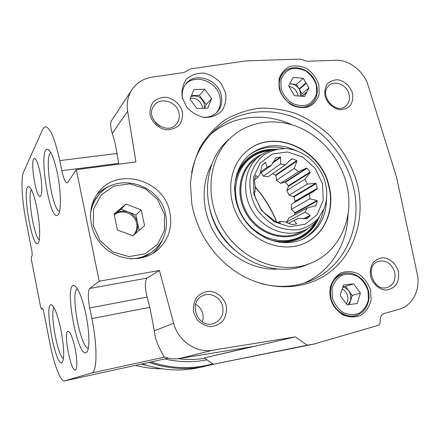 <?xml version="1.0" encoding="UTF-8"?>
<svg xmlns="http://www.w3.org/2000/svg" width="440" height="440" viewBox="0 0 440 440"><rect width="100%" height="100%" fill="white"/><g stroke="black" fill="none" stroke-linecap="round" stroke-linejoin="round"><path stroke-width="0.66" d="M135.625 365.338C144.281 367.714 152.994 368.847 161.755 368.748M141.279 364.095L148.044 365.679L141.279 364.095M299.387 96.058L294.415 95.612L288.679 85.976L293.161 77.352L303.292 78.347L308.979 87.89L304.584 96.531L299.387 96.058M302.055 96.3L306.68 92.417M300.773 96.184L301.978 93.825L299.305 89.331L306.257 83.325M301.796 96.278L306.9 91.988M308.979 87.89L301.978 93.825M306.014 82.918L299.068 88.935L296.389 84.442L289.806 83.814M303.292 78.347L296.389 84.442M299.068 88.935C296.648 85.415 293.535 83.765 289.718 83.985M349.404 304.53L350.625 300.63L350.746 294.927L348.882 290.95C347.259 288.811 345.246 287.513 342.832 287.05M347.958 304.711L350.625 300.63L352.231 295.488L345.538 286.407L342.942 286.709M281.122 88.776L280.88 80.371C282.562 75.163 285.742 71.379 290.416 69.025C295.62 67.843 300.867 68.574 306.147 71.22C310.948 74.866 314.341 79.508 316.338 85.14L316.657 93.429C315.079 98.626 311.977 102.449 307.362 104.907C302.165 106.194 296.874 105.529 291.495 102.911C286.589 99.231 283.129 94.517 281.122 88.776M357.192 183.502C351.852 164.698 341.671 147.45 327.762 133.639C317.9 125.125 307.125 118.371 295.438 113.383C283.437 109.533 271.315 107.817 259.078 108.229C247.022 109.918 235.73 113.762 225.203 119.768C215.369 126.951 207.13 135.9 200.486 146.619C194.964 158.163 191.615 170.66 190.432 184.113L191.901 204.578C197.478 232.342 211.739 254.458 234.691 270.936C265.26 291.923 304.233 291.654 329.714 272.19C355.256 252.692 365.668 216.843 357.192 183.502M279.257 88.693L278.988 79.25C280.885 73.392 284.46 69.141 289.718 66.506C295.57 65.186 301.455 66.017 307.384 68.987C312.769 73.084 316.586 78.293 318.824 84.618L319.193 93.924C317.422 99.764 313.945 104.066 308.764 106.832C302.923 108.29 296.978 107.542 290.923 104.599C285.401 100.458 281.512 95.156 279.257 88.693M330.539 298.348L330.121 287.986C331.952 281.364 335.517 276.353 340.802 272.949C346.709 270.941 352.682 271.288 358.732 273.983C364.249 277.964 368.192 283.322 370.557 290.048L371.074 300.24C369.375 306.829 365.921 311.894 360.712 315.436C354.822 317.598 348.788 317.356 342.606 314.705C336.947 310.684 332.926 305.234 330.539 298.348M118.718 164.18L117.007 153.494C115.753 145.722 114.163 139.035 112.239 133.436C110.374 126.676 110.171 122.353 111.623 120.461L131.412 90.503C136.142 83.078 142.978 78.645 151.921 77.193L183.997 72.507L190.24 68.959L245.839 60.907L300.064 59.076L307.06 61.27L335.5 60.28C349.168 59.576 363.924 71.115 368.198 85.641L396.611 177.447L417.186 273.663C420.789 289.317 412.764 305.608 399.207 309.216L384.148 313.517C381.728 314.364 380.424 316.25 380.232 319.182L380.05 323.356L379.445 324.544L378.433 325.292L313.77 344.102L307.148 345.202L295.35 336.875L254.639 346.28L179.603 358.495L212.663 350.229L295.35 336.875M131.412 90.503C127.749 96.679 126.495 103.571 127.644 111.172L135.933 161.964L76.285 169.659L67.458 182.859C65.505 182.958 63.63 178.904 61.831 170.698L59.78 160.606C54.604 137.329 49.583 126.082 44.704 126.863L42.675 129.36L23.529 172.112C20.735 177.986 21.973 200.635 25.922 220.523L31.675 250.003C32.23 253.143 32.324 255.167 31.95 256.075L31.323 256.949L31.46 259.947L40.59 306.823L41.431 309.056L42.224 308.385C42.757 308.49 43.329 310.002 43.945 312.911L49.885 343.349C53.851 364.067 60.61 382.096 64.455 380.925L91.696 372.993C97.207 372.3 97.576 346.022 91.861 318.588L89.705 307.967C87.824 297.622 87.835 291.132 89.733 288.481L99.231 281.226L76.285 169.659M179.603 358.495C174.196 359.343 168.889 358.727 163.674 356.642C163.73 353.947 156.013 346.247 154.341 330.825L149.826 307.312L147.097 297.072C144.722 287.089 144.76 280.753 147.202 278.064L159.406 270.457L99.231 281.226M159.406 270.457L173.652 323.312C178.057 340.907 196.157 353.26 212.663 350.229M182.38 111.733C180.219 104.374 173.943 98.687 166.408 97.279C161.376 97.191 157.053 98.698 153.439 101.811C150.662 105.699 149.562 110.182 150.128 115.247C152.29 122.727 158.708 128.486 166.331 129.817C171.397 129.833 175.698 128.255 179.245 125.087C181.935 121.176 182.98 116.727 182.38 111.733M352.517 93.181C350.35 86.411 344.735 81.142 338.217 79.8C333.905 79.684 330.27 81.043 327.316 83.87C325.111 87.422 324.363 91.526 325.067 96.173C327.239 103.054 332.976 108.383 339.554 109.665C343.888 109.714 347.501 108.301 350.4 105.424C352.539 101.855 353.243 97.774 352.517 93.181M398.316 271.089C396.033 263.923 390.286 258.676 383.686 257.757C379.324 257.994 375.672 259.771 372.73 263.093C370.546 267.135 369.848 271.656 370.623 276.65C372.911 283.938 378.78 289.245 385.451 290.081C389.829 289.773 393.459 287.93 396.347 284.559C398.459 280.506 399.113 276.012 398.316 271.089M226.292 305.608C224.01 297.781 217.569 292.122 209.902 291.22C204.787 291.55 200.415 293.562 196.785 297.253C194.013 301.725 192.946 306.697 193.584 312.169L196.911 319.468C200.613 323.51 205.051 325.914 210.221 326.667C215.364 326.255 219.714 324.17 223.273 320.419C225.962 315.931 226.969 310.992 226.292 305.608M225.643 92.961L221.293 83.628C216.497 78.227 210.716 74.723 203.951 73.106C197.164 72.913 191.345 74.916 186.5 79.107C182.787 84.376 181.346 90.481 182.177 97.416L186.593 106.953C191.516 112.453 197.423 115.962 204.303 117.497C211.139 117.546 216.92 115.423 221.639 111.128C225.198 105.814 226.534 99.759 225.643 92.961M169.807 212.284C164.12 179.322 116.232 165.979 97.62 193.496C86.372 208.604 88.77 232.298 103.301 246.444C117.717 260.722 141.202 262.625 156.007 251.29C168.13 241.23 172.728 228.228 169.807 212.284M276.001 157.614L271.497 165.281L267.053 167.31L265.645 162.487L264.968 162.718L261.745 165.924L260.387 173.222L257.741 177.49L255.899 175.362L255.69 175.599L254.43 180.021L255.178 186.56L255.101 191.939L254.535 191.901L254.238 192.99L255.563 198.297L261.184 209.407L265.034 213.95L266.514 214.478L274.901 221.144L279.824 223.223L280.17 223.245L279.966 221.331L285.087 221.925L292.166 224.653L296.626 223.878L294.03 220.435L298.419 218.268L307.06 218.68L310.2 215.71L310.178 215.309L304.893 212.179L307.395 207.873L315.827 205.716L317.312 200.97L317.031 200.536L309.733 198.875L309.733 193.6L312.702 192.077L316.998 188.887L317.279 188.293L316.135 183.667L315.629 183.337L307.395 184.085L304.915 179.212L310.145 172.585L310.161 171.963L307.065 168.273L306.427 168.157L298.534 171.633L294.223 168.421L296.907 161.056L296.703 160.545L292.441 158.746L291.011 159.434L285.445 164.742L280.406 164.043L280.671 157.322L280.335 157.025L275.523 157.96M322.553 183.893L315.337 168.548L302.929 157.179L287.656 151.965L272.41 154L260.194 163.037L253.523 177.408L253.875 194.277L261.267 210.177L274.186 221.804L289.922 226.776L305.234 224.186L317.07 214.698L323.202 200.321L322.553 183.893M254.639 346.28L204.182 357.94L252.197 346.676M142.417 363.847C160.749 370.2 178.976 371.591 197.104 368.022L213.78 364.188M261.113 283.602C277.497 287.798 293.068 287.21 307.824 281.842C344.812 268.67 363.732 225.093 352.99 185.262C345.208 154.841 322.152 128.249 293.651 117.172C265.161 106.211 232.755 111.865 211.888 133.089C201.564 143.748 194.81 156.893 191.615 172.519M292.144 124.856C264.891 112.107 232.381 115.319 210.556 134.486M303.666 283.234C330.495 271.997 347.611 244.129 348.029 214.032M229.114 139.183L226.875 141.191C204.182 162.267 200.695 202.95 220.336 233.167C239.762 263.522 278.179 277.002 306.636 264.864L310.206 263.412M346.423 183.568C340.038 158.505 321.25 136.461 297.946 126.929C274.648 117.497 248.094 121.407 230.483 137.951C207.592 159.209 204.105 200.338 223.971 230.912C243.628 261.624 282.447 275.281 311.152 263.027C340.373 251.284 355.097 216.046 346.423 183.568M329.12 186.214C321.129 148.599 272.877 127.303 246.45 151.443C228.437 166.556 225.236 197.549 240.125 220.424C254.821 243.419 284.306 253.187 305.426 242.891C325.259 233.734 335.12 209.115 329.12 186.214M304.849 243.161L305.129 243.029C324.945 233.877 334.807 209.275 328.807 186.389C320.903 149.309 273.74 127.875 247.082 150.909M296.593 150.871C279.384 142.786 263.687 144.095 249.508 154.798C232.716 168.575 229.647 197.208 243.381 218.301C256.933 239.514 284.218 248.43 303.622 238.706C318.709 230.423 326.343 217.069 326.53 198.649M270.298 150.552C262.51 151.206 255.613 153.967 249.601 158.823C233.783 171.6 230.819 198.374 243.645 218.07C256.295 237.881 281.853 246.131 299.948 236.885C306.433 233.585 311.559 228.767 315.32 222.437M261.399 154.721C240.57 163.18 233.046 193.056 247.082 215.072C260.744 237.32 290.939 243.645 307.675 228.613M255.096 159.478L253.93 160.38C239.162 172.079 236.341 196.9 248.226 215.138C259.941 233.486 283.657 241.071 300.344 232.348L305.118 229.983M276.865 149.237C270.089 149.969 264.066 152.433 258.797 156.624C243.87 168.448 241.043 193.6 253.099 212.102C264.979 230.72 289.003 238.431 305.866 229.609C311.476 226.694 315.981 222.525 319.38 217.102M325.441 183.458C320.975 164.472 303.1 148.973 284.916 148.594C277.25 148.88 270.215 150.992 263.824 154.935C258.088 159.852 253.858 166.045 251.125 173.503C248.32 185.273 250.459 198.308 257.114 209.566C262.284 216.59 268.548 222.167 275.902 226.281C283.591 229.334 291.291 230.45 299.002 229.631C306.383 227.678 312.741 224.043 318.07 218.719L323.923 209.083C327.102 201.009 327.602 192.467 325.441 183.458M75.191 348.953C72.699 337.579 70.285 331.689 67.958 331.287C63.129 331.777 70.769 371.866 75.372 370.035C77.429 368.258 77.368 361.229 75.191 348.953M39.969 172.139C37.994 162.954 36.102 158.428 34.287 158.56C29.838 159.764 36.036 198.875 40.26 196.361C42.367 195.916 42.267 183.343 39.969 172.139M86.004 314.892C82.275 297.88 78.403 288.145 74.388 285.675C63.025 281.001 78.144 362.148 86.829 352.011C89.815 349.047 89.529 331.958 86.004 314.892M61.061 330.616C57.866 315.584 54.714 307.005 51.607 304.87C43.203 301.026 55.99 370.035 62.31 362.302C64.51 358.05 64.092 347.49 61.061 330.616M57.343 173.156C54.263 158.889 51.095 150.953 47.845 149.358C37.334 146.119 50.044 225.649 58.223 214.566C61.358 211.145 61.044 190.993 57.343 173.156M36.894 208.208C34.188 195.305 31.537 188.117 28.947 186.648C21.076 183.766 32.225 251.394 38.231 243.045C40.585 240.537 40.007 223.636 36.894 208.208M279.966 221.331L277.827 222.514M294.03 220.435L288.37 223.465M298.419 218.268L295.411 219.874M287.1 222.921L286.605 222.073L289.036 217.943L307.395 207.873M304.893 212.179L286.605 222.073M294.668 214.852L294.91 212.784L291.33 209.33L291.352 204.281L309.733 193.6M309.733 198.875L291.33 209.33M294.014 202.736L295.053 201.251L293.992 196.867L289.152 195.184L286.786 190.531L288.497 186.285L288.36 185.796L285.423 182.309L284.977 182.105L280.693 183.304L276.562 180.252L275.924 175.417L272.541 173.718M307.395 184.085L289.152 195.184M304.915 179.212L286.786 190.531M298.534 171.633L280.693 183.304M294.223 168.421L276.562 180.252M285.445 164.742L268.142 176.776L263.302 176.132L261.19 172.706M280.406 164.043L263.302 176.132M271.497 165.281L260.271 173.365M267.053 167.31L260.491 172.056M257.741 177.49L254.474 179.828M255.101 191.939L254.227 192.533M204.182 357.94L213.378 364.254L313.77 344.102M213.378 364.254L307.148 345.202M31.471 189.783C27.06 193.941 33.869 237.094 39.319 239.707M50.913 152.719C43.934 155.375 52.173 210.656 59.56 211.178M54.098 307.83C49.528 311.955 57.684 356.477 63.454 358.694M77.38 288.767C69.988 291.302 80.449 348.458 88.303 348.194M159.374 125.978L155.502 122.733M178.965 112.981C176.897 101.42 159.885 96.448 153.901 105.809C143.99 118.542 166.98 136.714 176.578 123.855C179.02 120.747 179.817 117.123 178.965 112.981M349.063 94.369C347.045 85.222 335.275 79.783 329.257 85.316C318.142 93.781 334.895 115.275 345.57 106.288C349.008 103.395 350.174 99.424 349.063 94.369M394.669 271.992C391.49 263.357 386.04 259.837 378.307 261.415C364.221 265.656 373.395 292.264 387.349 287.447C393.608 284.867 396.05 279.714 394.669 271.992M202.433 322.025L203.225 318.104L202.901 314.061C201.828 309.711 199.392 306.471 195.58 304.343M222.673 306.515C220.891 297.534 210.595 291.847 202.889 295.675C187.094 302.055 198.072 329.703 213.956 323.389C220.979 320.238 223.883 314.611 222.673 306.515M216.304 112.965C220.017 108.444 221.216 103.076 219.901 96.866C216.926 81.235 194.849 73.222 185.35 84.618M193.963 89.507L189.992 99.138L196.906 108.515L207.73 108.18L211.607 98.56L204.76 89.26L193.963 89.507M202.576 117.227C208.544 117.706 213.455 115.951 217.305 111.969C221.304 107.393 222.624 101.877 221.26 95.42C218.174 79.024 194.475 71.374 185.625 84.238C182.551 88.462 181.538 93.379 182.589 98.984M204.606 108.279L206.14 104.489L211.607 98.56M206.14 104.489L199.413 95.365L204.76 89.26M199.413 95.365L191.466 95.568M204.21 108.29L204.292 103.873C201.795 97.35 197.395 94.886 191.092 96.476M202.406 108.345L202.169 106.194C200.101 100.331 196.136 97.746 190.278 98.439M164.472 214.473L157.685 199.634L145.371 188.727L129.839 183.854L114.026 186.043L101.052 194.997L93.566 209.066L93.214 225.462L100.15 240.829L112.959 251.966L128.964 256.608L144.859 253.897L157.482 244.525L164.428 230.456L164.472 214.473M114.076 214.016L117.436 229.977L132.792 235.785L144.595 225.693L141.196 209.935L126.033 204.066L114.076 214.016M130.499 258.775C138.853 258.731 146.251 256.295 152.686 251.46C164.048 241.923 168.361 229.647 165.616 214.632C160.259 183.475 115.066 170.825 97.334 196.697C93.099 202.466 90.772 209.044 90.343 216.42M97.961 195.882L93.693 202.224L90.976 209.028M137.891 258.561C142.868 257.433 147.362 255.387 151.371 252.412M97.785 196.103L96.239 198.038L91.361 207.169M139.761 258.286L150.673 252.923M96.684 197.45L92.246 203.984M142.978 257.587L149.738 253.583M111.111 185.653C105.589 187.561 100.799 190.597 96.729 194.761M152.405 253.688C156.788 249.915 160.1 245.366 162.344 240.031M132.781 235.78L139.161 230.323L135.861 214.918L121.028 209.209L114.252 214.847M132.754 235.769L133.716 234.977C137.137 231.616 138.402 227.497 137.511 222.607C136.263 217.608 133.243 214.093 128.458 212.069C123.558 210.359 119.136 211.03 115.187 214.066L114.263 214.918M139.161 230.323L144.595 225.693M135.861 214.918L141.196 209.935M121.028 209.209L126.033 204.066M132.952 235.62C136.29 232.276 137.522 228.201 136.637 223.388C134.91 213.461 121.473 208.34 114.279 214.984M359.799 313.891C349.481 320.617 333.614 312.329 330.622 298.441C327.277 285.94 335.539 273.196 346.764 273.037M355.399 315.623L355.25 315.661C345.257 318.439 333.322 310.118 330.704 298.425C328.713 286.572 332.442 278.46 341.897 274.087L342.15 273.999M331.018 298.331C329.027 286.468 332.756 278.35 342.221 273.977C352.077 270.364 364.243 277.547 367.857 288.976C371.646 300.35 365.882 313.099 355.586 315.579C345.582 318.362 333.636 310.03 331.018 298.331M332.37 298.001L331.997 288.794C333.625 282.904 336.787 278.443 341.49 275.407C346.742 273.614 352.061 273.916 357.451 276.309C362.368 279.857 365.877 284.625 367.983 290.62L368.44 299.695C366.916 305.558 363.841 310.062 359.2 313.209C353.958 315.128 348.59 314.908 343.096 312.543C338.069 308.968 334.493 304.123 332.37 298.001M343.486 284.988L340.153 295.499L347.034 304.827L357.175 303.567L360.415 293.073L353.606 283.827L343.486 284.988M353.606 283.827L345.538 286.407M360.415 293.073L352.231 295.488M279.851 90.745L279.505 89.48C277.772 80.476 280.329 73.865 287.183 69.647M313.968 101.189C308.484 107.74 301.268 109.142 292.331 105.402M281.138 93.841L279.587 89.474C278.091 82.528 279.483 76.802 283.762 72.287L284.136 71.934M311.295 103.895C304.766 108.63 297.506 108.554 289.498 103.659M279.857 89.227C278.361 82.28 279.752 76.549 284.031 72.034C290.972 65.065 304.024 66.792 311.493 75.471C319.077 84.046 319.215 97.4 311.658 103.604C302.093 112.42 282.904 103.895 279.857 89.227M300.487 96.157L300.388 92.026L299.305 89.331M346.324 303.87C347.831 301.51 348.243 298.843 347.567 295.873C346.709 292.721 344.933 290.4 342.243 288.915M297.924 95.925L297.666 94.358C296.247 89.848 293.332 87.192 288.915 86.372M154.341 330.825L173.652 323.312M147.097 297.072L89.705 307.967M149.826 307.312L91.861 318.588M178.002 358.71C187.066 359.816 195.998 359.695 204.793 358.358M276.557 221.98C271.409 209.127 264.264 197.494 255.129 187.088M148.918 362.423C167.53 368.797 186.01 370.172 204.358 366.559M150.986 361.972C172.018 368.858 192.615 369.479 212.773 363.841M164.791 358.947C179.086 362.257 193.149 362.56 206.971 359.854M211.376 164.951C200.47 185.157 201.922 213.048 215.518 234.806C229.13 256.553 253.6 270.089 276.573 269.137M210.166 210.727C214.154 226.512 222.376 239.663 234.839 250.162M284.845 148.594C271.689 145.338 259.842 147.466 249.293 154.979M302.148 239.388C313.527 233.189 320.628 223.465 323.444 210.205M276.149 149.32C257.554 148.687 244.387 157.014 236.649 174.306M279.207 242.297C298.166 242.913 311.427 234.713 318.995 217.712M272.349 150.002C251.845 149.963 234.482 167.712 234.498 190.058M264.082 237.336C284.191 247.137 307.786 239.294 316.712 220.831M112.239 133.436L127.644 111.172M42.702 308.803L41.465 309.034M168.448 358.144L64.521 380.908M164.753 357.055L91.696 372.993M117.007 153.494L59.78 160.606M118.586 163.399L61.831 170.698M147.202 278.064L89.733 288.481M296.725 223.685L296.065 224.026M310.2 215.71L304.117 218.9M310.178 215.309L303.391 218.878M316.19 205.348L314.562 206.228M317.312 200.97L295.014 213.279M317.031 200.536L294.91 212.784M316.998 188.887L294.949 201.724M317.279 188.293L295.053 201.251M316.135 183.667L293.992 196.867M315.629 183.337L293.673 196.465M310.145 172.585L288.497 186.285M310.161 171.963L288.36 185.796M307.065 168.273L285.423 182.309M306.427 168.157L284.977 182.105M296.907 161.056L275.924 175.417M296.703 160.545L275.578 175.032M292.441 158.746L288.393 161.573M291.797 158.901L290.582 159.748M280.671 157.322L272.305 163.378M280.335 157.025L272.69 162.569M265.645 162.487L262.79 164.599M276.711 222.052C271.629 209.044 264.44 197.329 255.145 186.906M306.922 282.166L307.824 281.842M226.875 141.191L230.483 137.951M305.129 243.029L305.426 242.891M302.803 239.091L303.622 238.706M253.93 160.38L258.797 156.624M42.708 308.82L41.431 309.056M168.454 358.144L64.455 380.925M297.226 218.977L296.659 219.28M312.697 192.071L312.01 192.472M30.014 187.457L28.947 186.648M49.648 150.794L47.845 149.358M52.437 305.454L51.607 304.87M62.656 361.774L62.31 362.302M75.823 286.709L74.388 285.675M87.417 351.093L86.829 352.011M34.678 158.516L34.287 158.56M176.083 124.41L176.578 123.855M216.689 112.602L217.305 111.969M96.591 197.61L97.334 196.697M95.139 199.381L96.239 198.038M154.253 252.532L156.007 251.29M133.056 235.538L133.716 234.977M342.221 273.977L341.897 274.087M355.586 315.579L355.25 315.661"/></g></svg>
